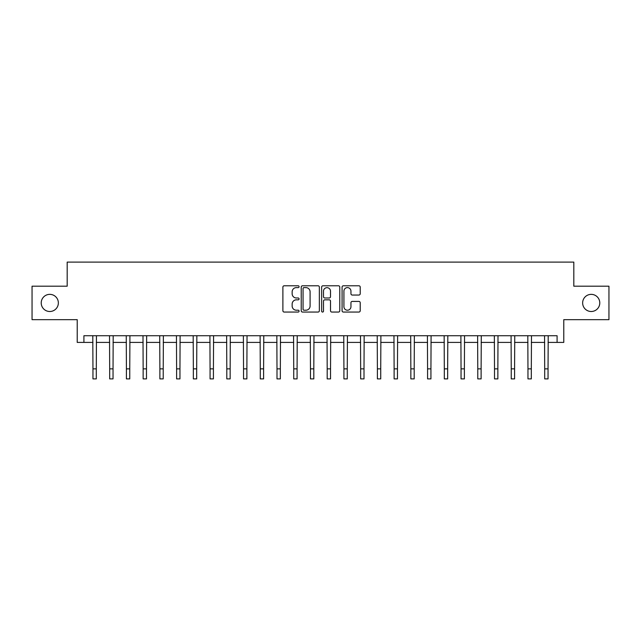<?xml version="1.0" encoding="UTF-8"?>
<svg xmlns="http://www.w3.org/2000/svg" width="641" height="641" viewBox="0 0 641 641"><rect width="100%" height="100%" fill="white"/><g stroke="black" fill="none" stroke-linecap="round" stroke-linejoin="round"><path stroke-width="0.96" d="M299.083 286.695A0.921 0.921 0 0 0 298.161 285.782L284.203 285.782A1.314 1.314 0 0 0 282.889 287.088L282.889 310.741A1.314 1.314 0 0 0 284.203 312.055L298.161 312.055A0.921 0.921 0 0 0 299.083 311.133A0.921 0.921 0 0 0 298.161 310.212L296.358 310.212A4.207 4.207 0 0 1 292.152 306.013L292.152 304.042A4.207 4.207 0 0 1 296.358 299.836L298.161 299.836A0.921 0.921 0 0 0 299.083 298.914A0.921 0.921 0 0 0 298.161 297.993L296.358 297.993A4.207 4.207 0 0 1 292.152 293.794L292.152 291.823A4.207 4.207 0 0 1 296.358 287.617L298.161 287.617A0.921 0.921 0 0 0 299.083 286.695M582.645 302.929A8.565 8.565 0 0 0 591.218 311.502A8.565 8.565 0 0 0 599.784 302.929A8.565 8.565 0 0 0 591.218 294.363A8.565 8.565 0 0 0 582.645 302.929M41.216 302.929A8.565 8.565 0 0 0 49.782 311.502A8.565 8.565 0 0 0 58.355 302.929A8.565 8.565 0 0 0 49.782 294.363A8.565 8.565 0 0 0 41.216 302.929M358.896 295.044A1.314 1.314 0 0 0 360.21 293.73L360.21 287.088A1.314 1.314 0 0 0 358.896 285.782L343.392 285.782A1.314 1.314 0 0 0 342.078 287.088L342.078 310.741A1.314 1.314 0 0 0 343.392 312.055L358.896 312.055A1.314 1.314 0 0 0 360.21 310.741L360.21 302.728A1.314 1.314 0 0 0 358.896 301.414L352.262 301.414A1.314 1.314 0 0 0 350.947 302.728L350.947 306.702A3.517 3.517 0 0 1 347.43 310.212A3.517 3.517 0 0 1 343.921 306.702L343.921 291.134A3.517 3.517 0 0 1 347.43 287.617A3.517 3.517 0 0 1 350.947 291.134L350.947 293.73A1.314 1.314 0 0 0 352.262 295.044L358.896 295.044M83.915 342.414L83.915 335.724L557.085 335.724L557.085 342.414L563.776 342.414L563.776 319.667L608.95 319.667L608.95 286.198L573.815 286.198L573.815 262.105L67.185 262.105L67.185 286.198L32.05 286.198L32.05 319.667L77.224 319.667L77.224 342.414L92.953 342.414M319.354 287.088A1.314 1.314 0 0 0 318.04 285.782L302.536 285.782A1.314 1.314 0 0 0 301.222 287.088L301.222 310.741A1.314 1.314 0 0 0 302.536 312.055L318.04 312.055A1.314 1.314 0 0 0 319.354 310.741L319.354 287.088M322.96 285.782L338.464 285.782A1.314 1.314 0 0 1 339.778 287.088L339.778 310.741A1.314 1.314 0 0 1 338.464 312.055L331.83 312.055A1.314 1.314 0 0 1 330.516 310.741L330.516 301.15A1.314 1.314 0 0 0 329.202 299.836L324.803 299.836A1.314 1.314 0 0 0 323.489 301.15L323.489 311.133A0.921 0.921 0 0 1 322.567 312.055A0.921 0.921 0 0 1 321.646 311.133L321.646 287.088A1.314 1.314 0 0 1 322.96 285.782M96.302 342.414L109.683 342.414M113.032 342.414L126.413 342.414M129.762 342.414L143.143 342.414M146.493 342.414L159.881 342.414M163.223 342.414L176.612 342.414M179.953 342.414L193.342 342.414M196.691 342.414L210.072 342.414M213.421 342.414L226.802 342.414M230.151 342.414L243.532 342.414M246.881 342.414L260.27 342.414M263.611 342.414L277 342.414M280.341 342.414L293.73 342.414M297.079 342.414L310.46 342.414M313.81 342.414L327.19 342.414M330.54 342.414L343.921 342.414M347.27 342.414L360.659 342.414M364 342.414L377.389 342.414M380.73 342.414L394.119 342.414M397.468 342.414L410.849 342.414M414.198 342.414L427.579 342.414M430.928 342.414L444.309 342.414M447.658 342.414L461.047 342.414M464.388 342.414L477.777 342.414M481.119 342.414L494.507 342.414M497.857 342.414L511.238 342.414M514.587 342.414L527.968 342.414M531.317 342.414L544.698 342.414M548.047 342.414L557.085 342.414M303.978 287.617A0.921 0.921 0 0 0 303.057 288.538L303.057 309.299A0.921 0.921 0 0 0 303.978 310.212L305.885 310.212A4.207 4.207 0 0 0 310.092 306.013L310.092 291.823A4.207 4.207 0 0 0 305.885 287.617L303.978 287.617M330.516 291.198A3.517 3.517 0 0 0 327.006 287.681A3.517 3.517 0 0 0 323.489 291.198L323.489 296.687A1.314 1.314 0 0 0 324.803 297.993L329.202 297.993A1.314 1.314 0 0 0 330.516 296.687L330.516 291.198M92.793 335.724L92.953 368.855L96.302 368.855L96.454 335.724M92.953 368.855L92.953 378.895L96.302 378.895L96.302 368.855M109.523 335.724L109.683 368.855L113.032 368.855L113.193 335.724M109.683 368.855L109.683 378.895L113.032 378.895L113.032 368.855M126.253 335.724L126.413 368.855L129.762 368.855L129.923 335.724M126.413 368.855L126.413 378.895L129.762 378.895L129.762 368.855M142.991 335.724L143.143 368.855L146.493 368.855L146.653 335.724M143.143 368.855L143.143 378.895L146.493 378.895L146.493 368.855M159.721 335.724L159.881 368.855L163.223 368.855L163.383 335.724M159.881 368.855L159.881 378.895L163.223 378.895L163.223 368.855M176.451 335.724L176.612 368.855L179.953 368.855L180.113 335.724M176.612 368.855L176.612 378.895L179.953 378.895L179.953 368.855M193.181 335.724L193.342 368.855L196.691 368.855L196.843 335.724M193.342 368.855L193.342 378.895L196.691 378.895L196.691 368.855M209.911 335.724L210.072 368.855L213.421 368.855L213.581 335.724M210.072 368.855L210.072 378.895L213.421 378.895L213.421 368.855M226.642 335.724L226.802 368.855L230.151 368.855L230.311 335.724M226.802 368.855L226.802 378.895L230.151 378.895L230.151 368.855M243.38 335.724L243.532 368.855L246.881 368.855L247.041 335.724M243.532 368.855L243.532 378.895L246.881 378.895L246.881 368.855M260.11 335.724L260.27 368.855L263.611 368.855L263.772 335.724M260.27 368.855L260.27 378.895L263.611 378.895L263.611 368.855M276.84 335.724L277 368.855L280.341 368.855L280.502 335.724M277 368.855L277 378.895L280.341 378.895L280.341 368.855M293.57 335.724L293.73 368.855L297.079 368.855L297.232 335.724M293.73 368.855L293.73 378.895L297.079 378.895L297.079 368.855M310.3 335.724L310.46 368.855L313.81 368.855L313.97 335.724M310.46 368.855L310.46 378.895L313.81 378.895L313.81 368.855M327.03 335.724L327.19 368.855L330.54 368.855L330.7 335.724M327.19 368.855L327.19 378.895L330.54 378.895L330.54 368.855M343.768 335.724L343.921 368.855L347.27 368.855L347.43 335.724M343.921 368.855L343.921 378.895L347.27 378.895L347.27 368.855M360.498 335.724L360.659 368.855L364 368.855L364.16 335.724M360.659 368.855L360.659 378.895L364 378.895L364 368.855M377.228 335.724L377.389 368.855L380.73 368.855L380.89 335.724M377.389 368.855L377.389 378.895L380.73 378.895L380.73 368.855M393.959 335.724L394.119 368.855L397.468 368.855L397.62 335.724M394.119 368.855L394.119 378.895L397.468 378.895L397.468 368.855M410.689 335.724L410.849 368.855L414.198 368.855L414.358 335.724M410.849 368.855L410.849 378.895L414.198 378.895L414.198 368.855M427.419 335.724L427.579 368.855L430.928 368.855L431.089 335.724M427.579 368.855L427.579 378.895L430.928 378.895L430.928 368.855M444.157 335.724L444.309 368.855L447.658 368.855L447.819 335.724M444.309 368.855L444.309 378.895L447.658 378.895L447.658 368.855M460.887 335.724L461.047 368.855L464.388 368.855L464.549 335.724M461.047 368.855L461.047 378.895L464.388 378.895L464.388 368.855M477.617 335.724L477.777 368.855L481.119 368.855L481.279 335.724M477.777 368.855L477.777 378.895L481.119 378.895L481.119 368.855M494.347 335.724L494.507 368.855L497.857 368.855L498.009 335.724M494.507 368.855L494.507 378.895L497.857 378.895L497.857 368.855M511.077 335.724L511.238 368.855L514.587 368.855L514.747 335.724M511.238 368.855L511.238 378.895L514.587 378.895L514.587 368.855M527.807 335.724L527.968 368.855L531.317 368.855L531.477 335.724M527.968 368.855L527.968 378.895L531.317 378.895L531.317 368.855M544.546 335.724L544.698 368.855L548.047 368.855L548.207 335.724M544.698 368.855L544.698 378.895L548.047 378.895L548.047 368.855"/></g></svg>
